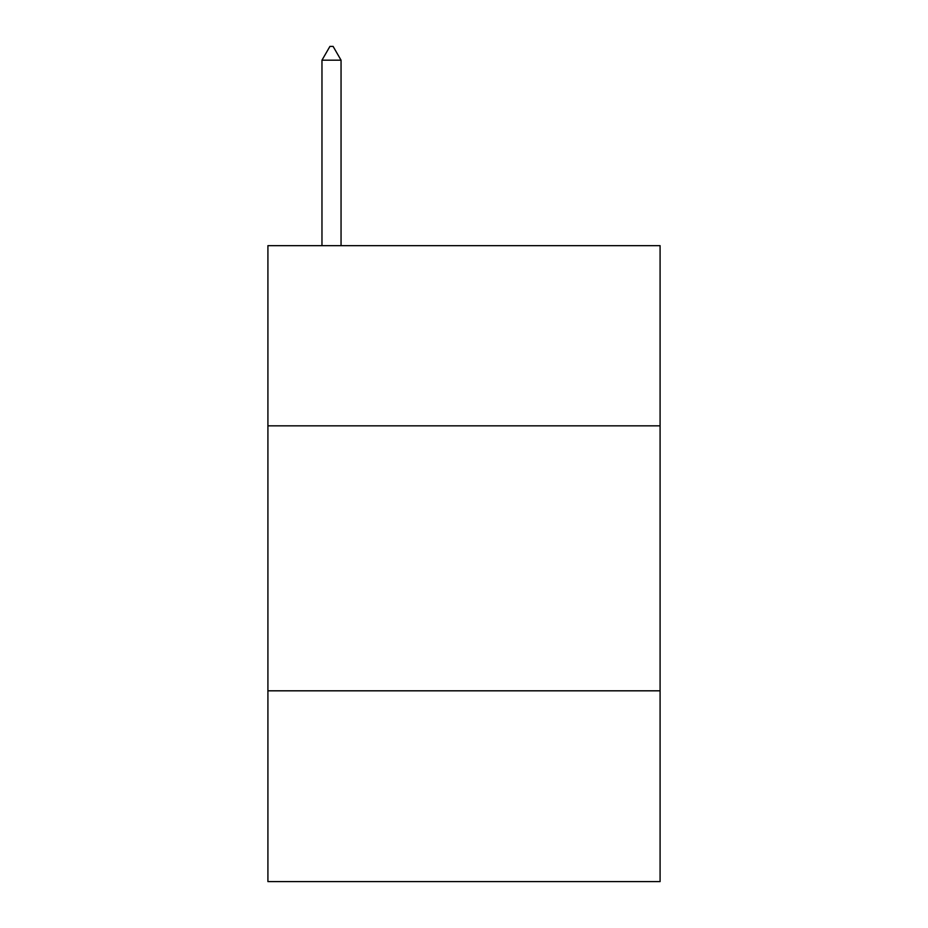 <?xml version="1.0" encoding="UTF-8"?>
<svg xmlns="http://www.w3.org/2000/svg" width="928" height="928" viewBox="0 0 928 928"><rect width="100%" height="100%" fill="white"/><g stroke="black" fill="none" stroke-linecap="round" stroke-linejoin="round"><path stroke-width="1.39" d="M660.086 425.848L660.086 245.665L267.914 245.665L267.914 425.848L660.086 425.848L660.086 881.6L267.914 881.6L267.914 425.848M660.086 690.815L267.914 690.815M341.052 60.181L333.106 46.4L329.927 46.4L321.97 60.181L341.052 60.181L341.052 245.665M321.97 60.181L321.97 245.665"/></g></svg>
